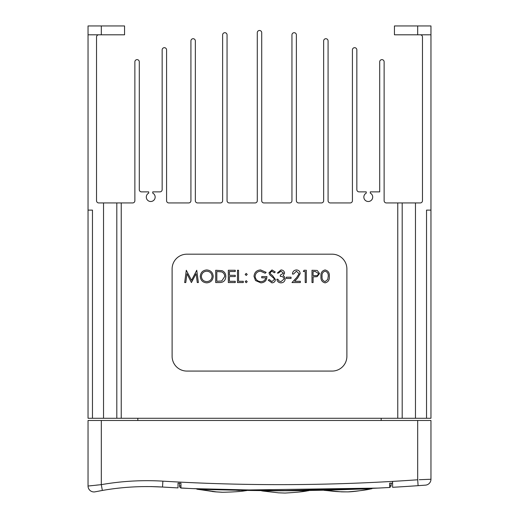 <?xml version="1.0" encoding="UTF-8"?>
<svg xmlns="http://www.w3.org/2000/svg" width="519" height="519" viewBox="0 0 519 519"><rect width="100%" height="100%" fill="white"/><g stroke="black" fill="none" stroke-linecap="round" stroke-linejoin="round"><path stroke-width="0.78" d="M286.436 490.533L280.87 490.539M392.611 481.392L392.611 487.302L392.611 483.17L389.659 483.17L389.659 487.471A1966.03 1966.03 0 0 1 279.78 490.539L274.253 490.533L279.78 490.539A1966.03 1966.03 0 0 1 180.962 488.055L180.962 483.17L178.011 483.17L178.011 487.905A1966.03 1966.03 0 0 1 162.518 487.043C142.284 486.277 152.391 486.575 162.518 487.043L176.752 487.841M178.011 487.905L178.011 483.17L179.49 483.17L179.49 485.875A2.212 2.212 0 0 0 180.962 487.964L188.974 488.444M159.035 486.854L156.744 486.764M207.509 489.359L207.509 489.359A1966.18 1966.18 0 0 0 279.78 490.689L377.858 488.094L238.532 490.111M192.763 488.613L279.78 490.689A1966.18 1966.18 0 0 0 294.111 490.637M426.534 418.269L426.534 210.117L430.958 210.117L430.958 418.269L397.768 418.269L397.768 202.935L386.344 202.935A2.212 2.212 0 0 1 384.131 200.723L384.131 61.845A2.212 2.212 0 0 0 382.912 59.867A2.212 2.212 0 0 0 379.707 61.845L379.707 191.874L370.294 191.874L370.294 193.139A4.424 4.424 0 0 1 368.276 201.502A4.424 4.424 0 0 1 366.252 193.139L366.252 191.874L359.057 191.874A2.212 2.212 0 0 1 356.845 189.662L356.845 49.895A2.212 2.212 0 0 0 355.405 47.826A2.212 2.212 0 0 0 352.42 49.895L352.42 200.723A2.212 2.212 0 0 1 350.208 202.935L330.292 202.935A2.212 2.212 0 0 1 328.079 200.723L328.079 40.923A2.212 2.212 0 0 0 326.412 38.782A2.212 2.212 0 0 0 323.655 40.923L323.655 200.723A2.212 2.212 0 0 1 321.443 202.935L298.587 202.935A2.212 2.212 0 0 1 296.375 200.723L296.375 34.909A2.212 2.212 0 0 0 294.442 32.716A2.212 2.212 0 0 0 291.95 34.909L291.95 200.723A2.212 2.212 0 0 1 289.738 202.935L263.924 202.935A2.212 2.212 0 0 1 261.712 200.723L261.712 32.691A2.212 2.212 0 0 0 259.5 30.478A2.212 2.212 0 0 0 257.288 32.691L257.288 200.723A2.212 2.212 0 0 1 255.076 202.935L229.262 202.935A2.212 2.212 0 0 1 227.05 200.723L227.05 34.909A2.212 2.212 0 0 0 224.558 32.716A2.212 2.212 0 0 0 222.625 34.909L222.625 200.723A2.212 2.212 0 0 1 220.413 202.935L197.557 202.935A2.212 2.212 0 0 1 195.345 200.723L195.345 40.923A2.212 2.212 0 0 0 192.588 38.782A2.212 2.212 0 0 0 190.921 40.923L190.921 200.723A2.212 2.212 0 0 1 188.708 202.935L168.792 202.935A2.212 2.212 0 0 1 166.58 200.723L166.58 49.895A2.212 2.212 0 0 0 163.595 47.826A2.212 2.212 0 0 0 162.155 49.895L162.155 189.662A2.212 2.212 0 0 1 159.943 191.874L152.748 191.874L152.748 193.139A4.424 4.424 0 0 1 150.724 201.502A4.424 4.424 0 0 1 148.706 193.139L148.706 191.874L141.512 191.874A2.212 2.212 0 0 1 139.293 189.662L139.293 61.845A2.212 2.212 0 0 0 136.088 59.867A2.212 2.212 0 0 0 134.869 61.845L134.869 200.723A2.212 2.212 0 0 1 132.656 202.935L121.232 202.935L121.232 418.269L116.807 418.269L116.807 202.935L121.232 202.935M89.06 485.927L88.042 486.044L88.042 420.481L430.958 420.481L430.958 479.251L430.303 479.277M417.685 34.799L417.685 25.95L394.453 25.95L394.453 34.799L430.958 34.799L430.958 210.117M101.315 25.95L124.547 25.95L124.547 34.799L88.042 34.799L88.042 25.95L101.315 25.95L101.315 34.799M88.042 210.117L92.466 210.117L92.466 418.269L88.042 418.269L88.042 34.799M397.768 202.935L402.193 202.935L402.193 418.269M402.193 202.935L420.26 202.935A2.212 2.212 0 0 0 422.472 200.723L422.472 37.011A2.212 2.212 0 0 0 420.26 34.799M92.466 418.269L116.807 418.269M381.18 420.481L381.18 418.269M137.82 420.481L137.82 418.269M397.768 418.269L121.232 418.269M417.685 25.95L430.958 25.95L430.958 34.799M98.74 34.799A2.212 2.212 0 0 0 96.528 37.011L96.528 200.723A2.212 2.212 0 0 0 98.74 202.935L116.807 202.935M332.141 371.072A14.746 14.746 0 0 0 346.887 356.326L346.887 268.939A14.746 14.746 0 0 0 332.141 254.187L186.859 254.187A14.746 14.746 0 0 0 172.113 268.939L172.113 356.326A14.746 14.746 0 0 0 186.859 371.072L332.141 371.072M419.235 479.725L430.958 479.251A5.897 5.897 0 0 1 425.496 485.135L418.1 485.667A1966.03 1966.03 0 0 1 392.611 487.302A1966.03 1966.03 0 0 0 418.1 485.667L417.685 479.783L417.685 420.481M301.254 490.572A1966.18 1966.18 0 0 0 358.687 489.106M377.968 488.087L379.96 487.99L377.968 488.087M382.509 487.854L384.066 487.776M385.98 487.672L387.187 487.607M388.322 487.542L389.042 487.503L388.322 487.542M388.069 487.555L387.446 487.588M385.799 487.678L385.312 487.704M192.666 488.613L190.674 488.522M188.125 488.405L186.386 488.321M184.842 488.249L182.571 488.139M377.858 488.094L380.725 487.944M396.464 487.075L404.729 486.569M409.965 486.225L417.497 485.713M409.283 486.271L405.443 486.524M405.157 486.537L402.004 486.738M401.674 486.757L397.937 486.984M422.135 485.382L423.355 485.291M424.315 485.22L425.042 485.168M176.713 487.841L175.357 487.769M95.723 491.701L96.236 491.597M99.557 490.961L100.835 490.721M162.875 481.152L162.518 487.043A259.578 259.578 0 0 0 102.334 490.455L95.126 491.824A5.897 5.897 0 0 1 88.042 486.044L101.315 484.649A265.481 265.481 0 0 1 162.875 481.152A1960.133 1960.133 0 0 0 417.685 479.783M383.937 487.782L378.215 488.074M182.753 488.145L181.676 488.094M181.618 488.087L180.962 488.055L180.962 483.17M392.611 483.17L391.131 483.17L391.131 485.291L390.463 485.323M389.659 483.17L389.659 487.38A2.212 2.212 0 0 0 391.131 485.291L389.659 485.362M180.171 485.907L179.49 485.875A2.212 2.212 0 0 0 180.962 487.964L180.962 488.055M179.49 485.875L180.962 485.94M245.351 490.565L244.942 490.559L245.351 490.565M198.66 489.015L199.354 489.372L246.596 490.41M203.085 489.417L202.365 489.391L203.085 489.417M200.198 489.307L199.614 489.287M305.646 490.676L306.171 490.663M299.833 490.74L308.909 490.474M261.667 490.87L305.639 490.676M272.034 490.676L260.973 490.598M265.397 490.799L264.774 490.799L265.397 490.799M263.347 490.786L261.926 490.773L263.347 490.786M324.025 490.189L370.079 488.794M335.086 489.91L330.447 490.196M371.961 488.71L371.26 488.84L371.961 488.71C369.638 488.982 357.124 491.623 347.996 491.882C332.634 491.778 333.036 491.013 324.025 490.345L341.723 491.863L348.197 491.876C359.239 490.916 366.641 489.955 370.423 488.995L371.961 488.71M299.898 490.74L297.848 490.604M306.612 490.663L308.909 490.63L299.787 491.921M239.428 490.461L235.535 490.189M243.327 490.533L246.596 490.585L245.137 490.766C241.322 491.493 233.842 491.993 222.69 492.272L216.222 491.856L198.66 489.248L209.721 489.443M198.381 489.449L196.818 488.937M197.856 489.216L196.818 489.17L197.856 489.216M98.513 484.921L96.236 485.155M91.941 485.609L90.222 485.797M162.518 487.043A259.578 259.578 0 0 0 102.334 490.455L101.315 484.649L101.315 420.481M185.783 282.55L184.673 282.55L186.295 270.256L191.53 280.344L196.753 270.256L198.381 282.55L197.278 282.55L196.098 273.708L191.414 282.55L186.963 273.688L185.783 282.55M200.276 276.458C200.606 272.514 202.734 270.341 206.659 269.945C210.656 270.263 212.835 272.41 213.199 276.4C212.848 280.344 210.701 282.505 206.757 282.861C202.812 282.531 200.652 280.39 200.276 276.458M206.711 271.203C203.474 271.489 201.696 273.241 201.378 276.452C201.716 279.637 203.493 281.356 206.711 281.603C209.981 281.363 211.771 279.631 212.096 276.393C211.752 273.195 209.961 271.463 206.711 271.203M219.524 282.55L215.716 282.55L215.716 270.256L222.1 270.704C224.591 271.826 225.823 273.779 225.804 276.556C225.57 280.513 223.481 282.511 219.524 282.55M216.819 281.292L221.743 280.974L224.701 276.556C224.688 274.233 223.611 272.67 221.464 271.865L216.819 271.521L216.819 281.292M228.321 282.55L228.321 270.256L235.256 270.256L235.256 271.521L229.424 271.521L229.424 275.304L235.256 275.304L235.256 276.562L229.424 276.562L229.424 281.292L235.256 281.292L235.256 282.55L228.321 282.55M237.462 282.55L237.462 270.256L238.565 270.256L238.565 281.292L243.294 281.292L243.294 282.55L237.462 282.55M245.182 274.434L246.207 273.409L247.232 274.434L246.207 275.459L245.182 274.434M245.182 281.681L246.207 280.656L247.232 281.681L246.207 282.706L245.182 281.681M260.616 269.945L266.143 272.358L265.196 273.254L260.583 271.203C257.333 271.443 255.51 273.156 255.108 276.348C255.582 279.676 257.521 281.428 260.934 281.603C263.555 281.564 265.183 280.299 265.825 277.821L261.732 277.821L261.732 276.562L266.928 276.562C266.76 280.494 264.729 282.596 260.843 282.861L255.517 280.539L254.005 276.4C254.394 272.391 256.594 270.237 260.616 269.945M271.93 282.861L268.187 280.176L269.231 279.553L271.93 281.603L274.337 279.52L273.896 278.314L269.666 274.681L268.978 272.812L272.008 269.945L275.278 272.021L274.285 272.78L271.885 271.203L270.081 272.76L270.892 274.35L272.54 275.57L275.44 279.54C275.187 281.596 274.019 282.706 271.93 282.861M281 271.203L278.431 273.091L277.328 273.091L280.987 269.945C283.076 270.049 284.269 271.113 284.574 273.137L283.14 275.667L284.477 276.711L285.21 278.898C284.905 281.395 283.491 282.719 280.954 282.861C278.658 282.738 277.289 281.532 276.854 279.241L277.957 279.241L278.924 280.941L280.974 281.603L284.107 279.001C283.653 277.14 282.388 276.27 280.325 276.406L280.325 275.141L283.471 273.13L281 271.203M286.313 278.45L286.313 277.191L291.036 277.191L291.036 278.45L286.313 278.45M296.407 271.203L293.559 274.038L292.457 274.038C292.658 271.547 293.994 270.178 296.466 269.945C298.73 270.114 299.969 271.327 300.177 273.597L297.692 278.009L294.617 281.292L300.332 281.292L300.332 282.55L291.983 282.55L296.751 277.464L299.074 273.695L296.407 271.203M303.33 271.521L304.05 270.256L306.32 270.256L306.32 282.55L305.217 282.55L305.217 271.521L303.33 271.521M311.997 282.55L311.997 270.256L317.206 270.444L319.561 273.552L317.109 276.672L313.1 276.874L313.1 282.55L311.997 282.55M313.1 271.521L313.1 275.615L315.247 275.641C317.025 275.861 318.095 275.167 318.458 273.558L315.344 271.521L313.1 271.521M325.089 282.861C321.988 282.044 320.619 279.897 320.976 276.406C320.612 272.916 321.981 270.762 325.089 269.945C328.222 270.749 329.636 272.903 329.325 276.406C329.636 279.91 328.222 282.064 325.089 282.861M322.078 276.406C321.741 279.125 322.753 280.857 325.121 281.603L327.761 279.494L328.222 276.406C328.508 273.695 327.47 271.962 325.121 271.203C322.753 271.943 321.741 273.682 322.078 276.406M415.472 418.269L415.472 202.935M103.528 418.269L103.528 202.935M389.659 487.471A1966.03 1966.03 0 0 1 279.78 490.539M308.909 490.63L307.449 490.851C303.66 491.694 296.206 492.427 285.074 493.05L278.606 492.836L262.543 491M212.213 491.512L214.937 491.811M215.391 491.856L222.126 492.259L214.937 491.811L196.818 489.17M198.66 489.248L216.222 491.856L222.69 492.272C233.842 491.993 241.322 491.493 245.137 490.766L245.889 490.676"/></g></svg>
